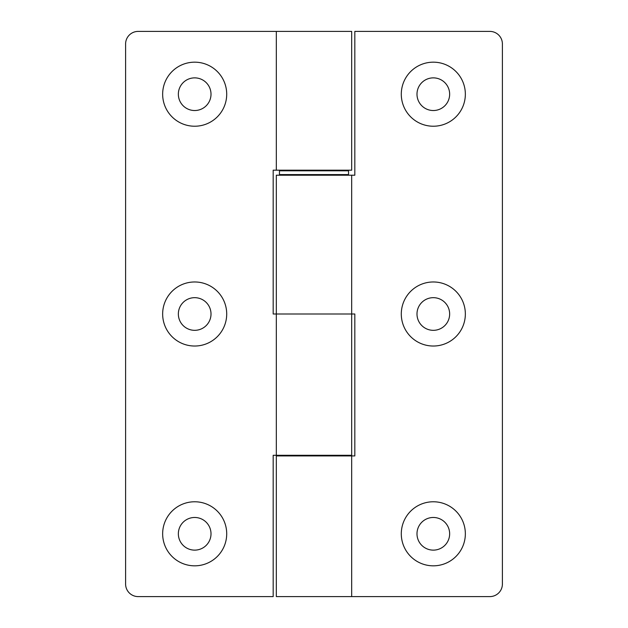 <?xml version="1.0" encoding="UTF-8"?>
<svg xmlns="http://www.w3.org/2000/svg" width="628" height="628" viewBox="0 0 628 628"><rect width="100%" height="100%" fill="white"/><g stroke="black" fill="none" stroke-linecap="round" stroke-linejoin="round"><path stroke-width="0.94" d="M178.352 94.2A16.328 16.328 0 0 0 194.68 110.528A16.328 16.328 0 0 0 211.008 94.2A16.328 16.328 0 0 0 194.68 77.872A16.328 16.328 0 0 0 178.352 94.2M162.652 94.2A32.028 32.028 0 0 0 194.68 126.228A32.028 32.028 0 0 0 226.708 94.2A32.028 32.028 0 0 0 194.68 62.172A32.028 32.028 0 0 0 162.652 94.2M178.352 314A16.328 16.328 0 0 0 194.68 330.328A16.328 16.328 0 0 0 211.008 314A16.328 16.328 0 0 0 194.68 297.672A16.328 16.328 0 0 0 178.352 314M162.652 314A32.028 32.028 0 0 0 194.68 346.028A32.028 32.028 0 0 0 226.708 314A32.028 32.028 0 0 0 194.68 281.972A32.028 32.028 0 0 0 162.652 314M178.352 533.8A16.328 16.328 0 0 0 194.68 550.128A16.328 16.328 0 0 0 211.008 533.8A16.328 16.328 0 0 0 194.68 517.472A16.328 16.328 0 0 0 178.352 533.8M162.652 533.8A32.028 32.028 0 0 0 194.68 565.828A32.028 32.028 0 0 0 226.708 533.8A32.028 32.028 0 0 0 194.68 501.772A32.028 32.028 0 0 0 162.652 533.8M276.32 455.3L273.18 455.3L273.18 596.6L138.16 596.6A12.56 12.56 0 0 1 125.6 584.04L125.6 43.96A12.56 12.56 0 0 1 138.16 31.4L351.68 31.4L351.68 170.188L273.18 170.188L273.18 314L351.68 314L276.32 314L276.32 455.3L351.68 455.3L351.68 314L354.82 314L354.82 455.928L276.32 455.928L276.32 596.6L489.84 596.6A12.56 12.56 0 0 0 502.4 584.04L502.4 43.96A12.56 12.56 0 0 0 489.84 31.4L354.82 31.4L354.82 175.212L276.32 175.212L276.32 314M332.84 175.212L295.16 175.212M332.84 170.188L295.16 170.188M401.292 94.2A32.028 32.028 0 0 0 433.32 126.228A32.028 32.028 0 0 0 465.348 94.2A32.028 32.028 0 0 0 433.32 62.172A32.028 32.028 0 0 0 401.292 94.2M416.992 94.2A16.328 16.328 0 0 0 433.32 110.528A16.328 16.328 0 0 0 449.648 94.2A16.328 16.328 0 0 0 433.32 77.872A16.328 16.328 0 0 0 416.992 94.2M401.292 314A32.028 32.028 0 0 0 433.32 346.028A32.028 32.028 0 0 0 465.348 314A32.028 32.028 0 0 0 433.32 281.972A32.028 32.028 0 0 0 401.292 314M416.992 314A16.328 16.328 0 0 0 433.32 330.328A16.328 16.328 0 0 0 449.648 314A16.328 16.328 0 0 0 433.32 297.672A16.328 16.328 0 0 0 416.992 314M401.292 533.8A32.028 32.028 0 0 0 433.32 565.828A32.028 32.028 0 0 0 465.348 533.8A32.028 32.028 0 0 0 433.32 501.772A32.028 32.028 0 0 0 401.292 533.8M416.992 533.8A16.328 16.328 0 0 0 433.32 550.128A16.328 16.328 0 0 0 449.648 533.8A16.328 16.328 0 0 0 433.32 517.472A16.328 16.328 0 0 0 416.992 533.8M348.54 174.584L279.46 174.584L279.46 170.816L348.54 170.816L348.54 174.584M276.32 31.4L276.32 170.188M332.84 455.3L332.84 455.928M295.16 455.3L295.16 455.928M351.68 455.928L351.68 596.6M351.68 175.212L351.68 314"/></g></svg>
